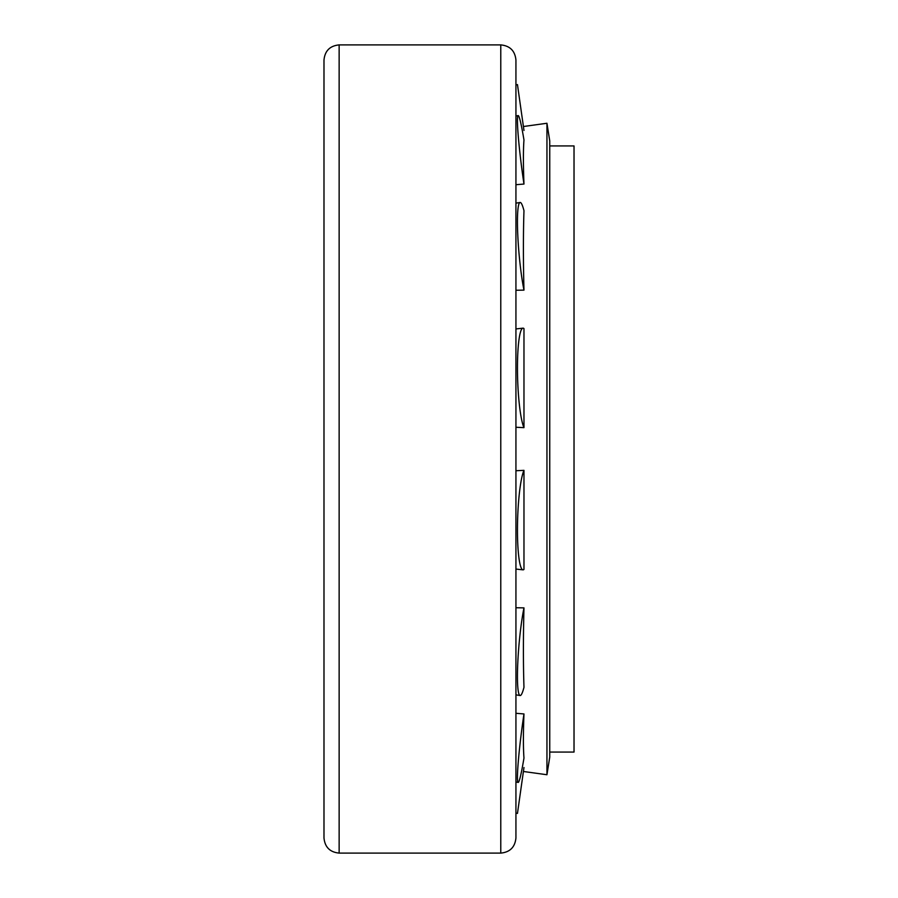 <?xml version="1.0" encoding="UTF-8"?>
<svg xmlns="http://www.w3.org/2000/svg" width="898" height="898" viewBox="0 0 898 898"><rect width="100%" height="100%" fill="white"/><g stroke="black" fill="none" stroke-linecap="round" stroke-linejoin="round"><path stroke-width="1.35" d="M549.744 145.925L574.024 145.925L574.024 752.075L549.744 752.075M339.141 853.1L339.141 44.9C329.936 45.798 324.885 50.849 323.987 60.054L323.987 837.946C324.885 847.151 329.936 852.202 339.141 853.1L500.781 853.1C509.974 852.202 515.025 847.151 515.935 837.946L515.935 60.054C515.025 50.849 509.974 45.798 500.781 44.9L500.781 853.1M523.411 126.517L546.949 123.262L546.949 774.738L523.411 771.483M523.972 184.056C523.22 164.637 523.22 149.932 523.972 139.965A51.029 3.109 82.7 0 0 518.146 115.573A51.029 3.109 82.7 0 0 523.972 184.056L515.935 184.696M523.972 290.121C523.22 260.364 523.22 233.884 523.972 210.671A51.029 5.601 84.9 0 0 520.088 202.465A51.029 5.601 84.9 0 0 517.776 234.861A51.029 5.601 84.9 0 0 523.972 290.121L515.935 290.256M523.972 427.65L523.972 328.589A51.029 6.982 88.2 0 0 522.939 328.163A51.029 6.982 88.2 0 0 517.484 371.548A51.029 6.982 88.2 0 0 523.972 427.65L515.935 427.257M515.935 470.743L523.972 470.35A51.029 6.982 91.8 0 0 517.484 526.452A51.029 6.982 91.8 0 0 522.939 569.837A51.029 6.982 91.8 0 0 523.972 569.411L523.972 470.35M515.935 607.744L523.972 607.879A51.029 5.601 95.1 0 0 517.776 663.139A51.029 5.601 95.1 0 0 520.088 695.535A51.029 5.601 95.1 0 0 523.972 687.329C523.22 664.116 523.22 637.636 523.972 607.879M515.935 713.304L523.972 713.944A51.029 3.109 97.3 0 0 518.146 782.427A51.029 3.109 97.3 0 0 523.972 758.035C523.22 748.068 523.22 733.363 523.972 713.944M546.949 123.262L549.744 140.907L549.744 757.093L546.949 774.738M515.935 84.917L517.461 84.58L523.972 130.468M515.935 813.083L517.461 813.42L523.972 767.532M339.141 44.9L500.781 44.9M515.935 116.033L518.146 115.573M515.935 203.161L520.088 202.465M515.935 328.937L522.939 328.163M515.935 569.063L522.939 569.837M515.935 694.839L520.088 695.535M515.935 781.967L518.146 782.427"/></g></svg>
